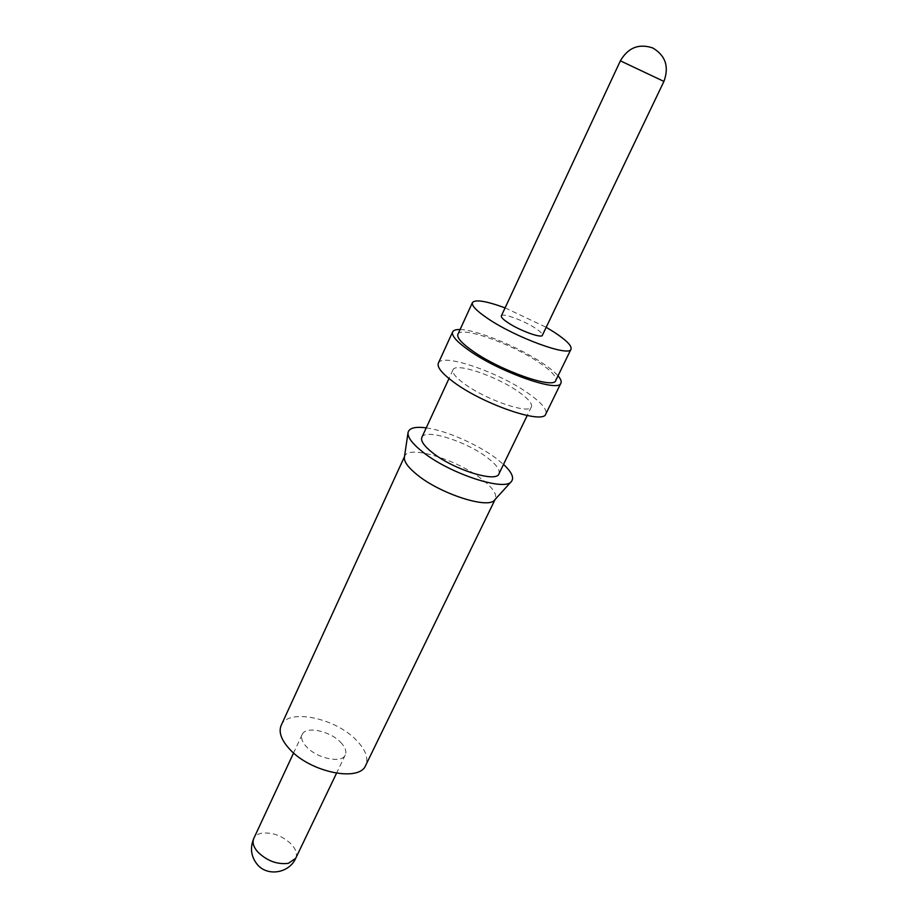 <?xml version="1.0" encoding="UTF-8"?>
<svg xmlns="http://www.w3.org/2000/svg" width="918" height="918" viewBox="0 0 918 918"><rect width="100%" height="100%" fill="white"/><g stroke="black" fill="none" stroke-linecap="round" stroke-linejoin="round"><path stroke-width="0.69" stroke-dasharray="4.59 3.44" d="M457.91 334.301C460.561 325.58 511.819 343.745 539.291 362.656C551.385 370.872 556.859 376.828 555.723 380.545M460.102 329.539C476.603 329.665 518.613 346.924 542.641 363.241C549.641 367.934 554.77 372.123 558.018 375.818M438.345 363.195C441.765 352.615 498.256 371.962 528.16 393.283C541.379 402.566 547.266 409.474 545.82 413.995M518.693 391.906C528.229 398.641 532.463 403.622 531.396 406.869C529.64 414.695 486.586 400.168 464.738 384.045C455.821 377.562 451.92 372.811 452.999 369.816C455.374 362.094 496.856 376.265 518.693 391.906M421.855 437.381C424.896 428.247 466.149 441.248 487.206 457.566C496.397 464.565 500.31 469.993 498.956 473.826M404.379 457.302L404.746 456.074C408.636 444.748 457.164 459.654 481.743 479.127C492.553 487.527 497.097 494.125 495.376 498.91L494.653 499.977M426.239 427.88C445.861 430.462 477.452 444.266 496.122 458.334L503.523 464.405M281.195 725.346C287.862 708.076 335.196 717.899 356.253 740.092C365.548 749.616 368.703 758.016 365.72 765.302M340.578 742.249C345.225 747.08 346.797 751.314 345.294 754.963C342.139 763.661 317.272 758.635 306.623 746.931C302.194 742.18 300.702 738.061 302.148 734.561C305.476 725.782 329.849 730.797 340.578 742.249M501.354 315.895C502.169 312.59 523.845 320.508 535.492 328.3C540.495 331.605 542.79 333.923 542.377 335.277M505.095 307.874L546.199 327.301M620.373 60.84L663.921 81.427M295.722 858.273C297.432 854.199 296.112 849.655 291.752 844.629C282.721 835.873 272.68 832.064 261.607 833.2C257.717 833.992 255.112 835.736 253.781 838.444M531.396 406.869L527.196 415.533M495.376 498.91L495.1 499.484M345.294 754.963L336.516 773.254M302.148 734.561L293.588 752.955M404.746 456.074L404.482 456.648M452.999 369.816L448.971 378.56"/><path stroke-width="1.38" d="M546.199 327.301L554.013 332.075C566.303 340.119 571.971 345.811 571.019 349.173C569.757 357.274 515.905 337.732 487.871 318.58C476.545 310.927 471.404 305.591 472.449 302.573C475.283 299.222 486.173 300.989 505.095 307.874M571.019 349.173L555.723 380.545C554.047 389.461 500.333 370.665 472.804 351.078C461.674 343.24 456.716 337.652 457.91 334.301L472.449 302.573M558.018 375.818C560.737 378.962 561.701 381.395 560.921 383.104C559.119 392.996 499.507 372.146 469.029 350.412C456.774 341.771 451.3 335.609 452.631 331.914C453.458 330.228 455.948 329.424 460.102 329.539M560.921 383.104L545.82 413.995C543.559 424.747 484.107 404.723 454.18 382.508C442.132 373.683 436.853 367.234 438.345 363.195L452.631 331.914M527.196 415.533L498.956 473.826C496.5 482.994 453.71 469.706 432.699 452.872C424.127 446.102 420.513 440.938 421.855 437.381L448.971 378.56M503.523 464.405C511.693 472.036 514.321 477.727 511.418 481.48L494.653 499.977C488.651 509.375 440.468 493.999 417.128 474.755C408.166 467.526 403.92 461.708 404.379 457.302L408.04 432.619C409.095 427.983 415.166 426.411 426.239 427.88M511.418 481.48C505.084 491.773 449.751 473.734 422.773 452.012C412.457 443.853 407.546 437.381 408.04 432.619M495.1 499.484L365.72 765.302C359.672 782.308 310.502 772.428 289.732 749.26C281.264 740.034 278.418 732.059 281.195 725.346L404.482 456.648M663.921 81.427L542.377 335.277C541.735 338.616 519.634 330.583 507.964 322.688C503.133 319.453 500.93 317.18 501.354 315.895L620.373 60.84L663.921 81.427C669.291 66.739 665.561 55.573 652.744 47.954C638.882 43.318 628.096 47.61 620.373 60.84M288.355 863.345L295.722 858.273C289.136 873.339 267.253 876.839 257.166 864.343C251.004 856.517 249.88 847.888 253.781 838.444C252.14 842.357 253.391 846.786 257.545 851.72C266.805 860.82 277.075 864.699 288.355 863.345M336.516 773.254L295.722 858.273M293.588 752.955L253.781 838.444"/></g></svg>
